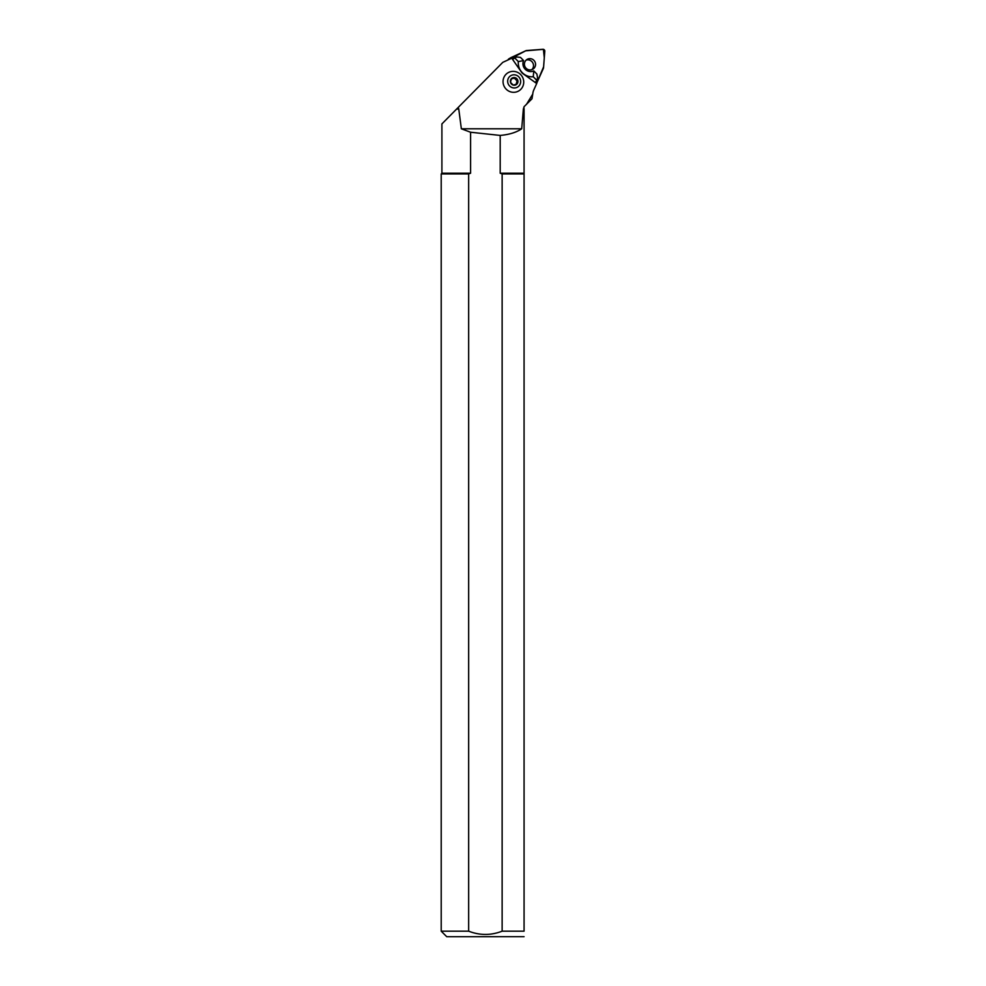 <?xml version="1.0" encoding="UTF-8"?>
<svg xmlns="http://www.w3.org/2000/svg" width="986" height="986" viewBox="0 0 986 986"><rect width="100%" height="100%" fill="white"/><g stroke="black" fill="none" stroke-linecap="round" stroke-linejoin="round"><path stroke-width="1.48" d="M458.256 107.388L456.58 109.076L458.773 109.076L458.256 107.388L502.786 62.352L511.993 58.112A1.75 1.713 -120.6 0 0 512.313 59L521.643 72.409A4.425 4.301 -120.6 0 0 522.716 73.494L535.928 82.972A1.75 1.713 -120.6 0 0 536.803 83.292L533.857 89.812A13.262 12.904 -120.6 0 0 532.748 94.089L526.586 104.196L531.972 98.797L532.748 94.089M523.726 81.838A10.55 10.267 -120.6 0 1 504.512 87.002A10.55 10.267 -120.6 0 1 510.514 71.707A10.55 10.267 -120.6 0 1 523.726 81.838M458.773 109.076L461.349 128.796L470.593 132.235L470.593 173.228L468.658 173.93L468.658 931.178C479.837 935.504 490.991 935.504 502.133 931.178L502.133 173.93L500.198 173.228L500.198 135.427C509.183 134.626 516.356 132.42 521.705 128.796L461.349 128.796M521.705 128.796L523.356 109.076L524.071 106.698L526.586 104.196M456.58 109.076L441.901 123.928L441.901 173.228L470.593 173.228M458.379 108.546L456.937 108.719M523.356 109.076L524.071 108.016M500.198 173.228L524.071 173.228L524.071 109.076M502.133 173.93L524.071 173.93L524.071 173.228M502.133 931.178L524.071 931.178L524.071 173.93M441.901 173.228L441.21 173.93L441.21 931.178L446.732 936.7L524.071 936.675M524.071 931.178C524.071 938.352 524.071 938.352 524.071 931.178M441.21 931.178L468.658 931.178M441.21 173.93L468.658 173.93M470.593 132.235L500.198 135.427M518.809 86.102A6.631 6.458 59.4 0 0 515.777 75.047A6.631 6.458 59.4 0 0 507.901 83.009A6.631 6.458 59.4 0 0 518.809 86.102M511.352 78.905L514.322 78.128L517.046 80.889L517.823 80.433L516.886 84.143L513.213 85.092L510.489 82.331L511.438 78.621L515.111 77.672L517.823 80.433A3.882 3.784 -120.6 0 1 513.213 85.092A3.882 3.784 -120.6 0 1 511.438 78.621A3.882 3.784 -120.6 0 1 517.823 80.433M517.046 80.889L516.171 84.34M514.322 78.128L515.111 77.672M536.766 80.31L533.253 76.748A13.705 13.336 -120.6 0 1 518.328 61.588L523.603 60.565A7.74 7.531 59.4 0 0 533.783 70.906L536.902 74.061L537.592 78.19L535.447 82.627M518.328 61.588L514.815 58.026L512.547 59.333M523.603 60.565L520.485 57.398L516.689 56.966L514.815 58.026M533.783 70.906L533.253 76.748M525.945 50.68L511.093 57.545A1.75 1.713 59.4 0 0 510.119 58.975L525.637 50.828L543.397 49.337L544.297 57.755L543.619 66.789L536.655 83.28L543.385 68.391A1.75 1.713 59.4 0 0 543.532 67.812L544.79 51.21A1.75 1.713 59.4 0 0 542.904 49.3L526.524 50.532A1.75 1.713 59.4 0 0 525.945 50.68M533.882 60.331A5.694 5.546 59.4 0 0 525.205 67.097A5.694 5.546 59.4 0 0 532.884 69.18A5.694 5.546 59.4 0 0 533.882 60.331M531.774 69.686A5.694 5.546 59.4 0 0 526.105 60.109M508.073 59.912A1.75 1.713 -120.6 0 1 508.862 58.852L510.945 57.619"/></g></svg>
